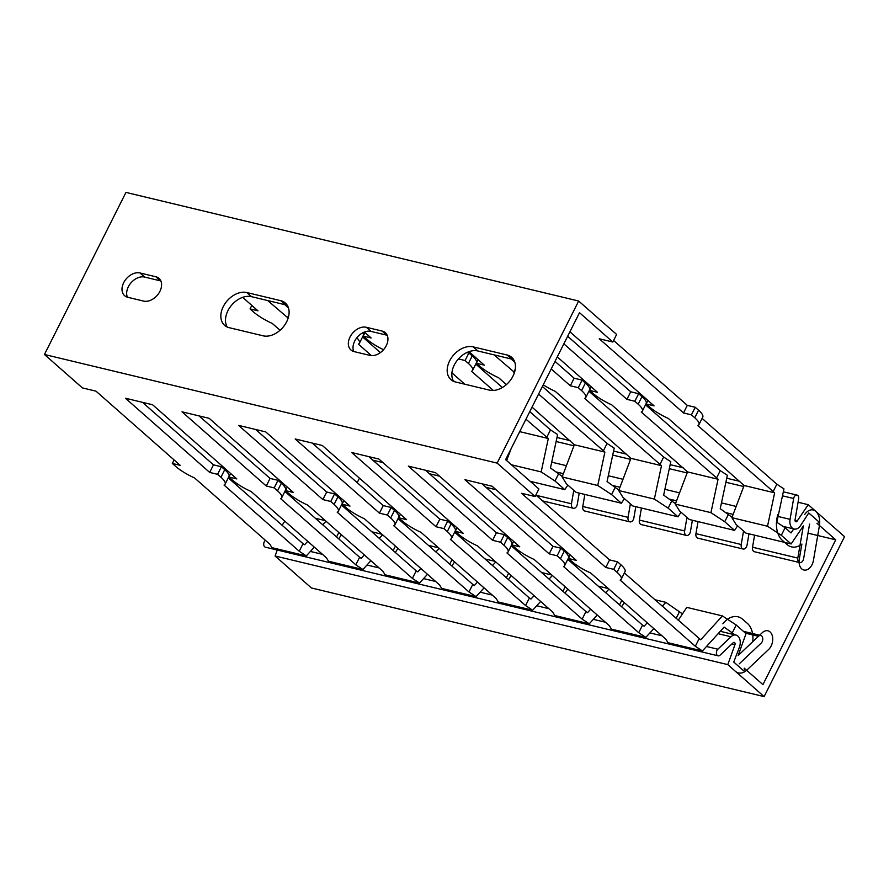 <?xml version="1.0" encoding="UTF-8"?>
<svg xmlns="http://www.w3.org/2000/svg" width="889" height="889" viewBox="0 0 889 889"><rect width="100%" height="100%" fill="white"/><g stroke="black" fill="none" stroke-linecap="round" stroke-linejoin="round"><path stroke-width="1.33" d="M497.14 463.113L535.1 496.54L538.912 488.983L505.608 459.657L579.517 312.695L612.821 342.021L616.622 334.453L578.661 301.027L497.14 463.113L44.45 354.489L82.421 387.915L96.001 391.171L180.256 465.358L172.333 463.458L175.666 466.392A24.97 6.19 -153.3 0 0 194.602 477.982L269.8 544.179L271.945 547.657L306.327 555.914L299.226 551.247L224.028 485.05A24.97 6.19 -153.3 0 0 225.139 484.127A24.97 6.19 -153.3 0 0 220.939 477.249L217.605 474.315L209.682 472.415L125.427 398.239L152.586 404.751L236.841 478.938L228.918 477.037L232.251 479.96A24.97 6.19 -153.3 0 0 251.187 491.561L326.385 557.759L328.53 561.237L362.912 569.493L355.811 564.826L280.613 498.618A24.97 6.19 -153.3 0 0 281.724 497.707A24.97 6.19 -153.3 0 0 277.524 490.828L274.19 487.894L266.267 485.994L182.012 411.818L209.171 418.33L293.426 492.517L285.502 490.606L288.836 493.539A24.97 6.19 -153.3 0 0 307.772 505.141L382.97 571.338L385.115 574.816L419.497 583.073L412.396 578.395L337.198 512.197A24.97 6.19 -153.3 0 0 338.309 511.275A24.97 6.19 -153.3 0 0 334.108 504.407L330.775 501.474L322.851 499.574L238.596 425.398L265.755 431.91L350.01 506.085L342.098 504.185L345.421 507.119A24.97 6.19 -153.3 0 0 364.357 518.72L439.555 584.918L441.7 588.396L476.082 596.641L468.981 591.974L393.783 525.777A24.97 6.19 -153.3 0 0 394.894 524.854A24.97 6.19 -153.3 0 0 390.693 517.987L387.36 515.053L379.436 513.153L295.181 438.966L322.34 445.489L406.595 519.665L398.683 517.765L402.006 520.698A24.97 6.19 -153.3 0 0 420.942 532.3L496.14 598.497L498.284 601.975L532.678 610.221L525.566 605.553L450.367 539.356A24.97 6.19 -153.3 0 0 451.479 538.434A24.97 6.19 -153.3 0 0 447.278 531.566L443.944 528.633L436.021 526.733L351.766 452.545L378.925 459.068L463.191 533.244L455.268 531.344L458.591 534.278A24.97 6.19 -153.3 0 0 477.526 545.879L552.725 612.077L554.869 615.555L589.263 623.8L582.151 619.133L506.952 552.936A24.97 6.19 -153.3 0 0 508.064 552.013A24.97 6.19 -153.3 0 0 503.863 545.135L500.529 542.212L492.606 540.312L408.351 466.125L435.51 472.648L519.776 546.824L511.853 544.924L515.176 547.857A24.97 6.19 -153.3 0 0 534.122 559.448L609.309 625.656L611.454 629.134L645.847 637.38L638.735 632.712L563.537 566.515A24.97 6.19 -153.3 0 0 564.648 565.593A24.97 6.19 -153.3 0 0 560.448 558.714L557.114 555.781L549.202 553.88L464.936 479.704L492.095 486.227L576.361 560.403L568.438 558.503L571.771 561.437A24.97 6.19 -153.3 0 0 590.707 573.027L665.894 639.224L668.039 642.703L702.432 650.959L695.32 646.292L620.133 580.095A24.97 6.19 -153.3 0 0 621.233 579.172A24.97 6.19 -153.3 0 0 617.033 572.294L613.71 569.36L605.787 567.46L521.521 493.284L535.1 496.54M228.273 477.871L303.027 543.679L304.638 544.735L307.727 541.334M142.462 402.328L213.482 464.847L221.405 466.758L224.739 469.681A24.97 6.19 26.7 0 1 228.94 476.56L225.139 484.127M284.869 491.45L359.612 557.259L361.223 558.314L364.312 554.914M199.047 415.908L270.067 478.426L277.99 480.327L281.324 483.26A24.97 6.19 26.7 0 1 285.525 490.139L281.724 497.707M341.454 505.03L416.196 570.838L417.808 571.894L420.897 568.493M255.632 429.487L326.663 492.006L334.575 493.906L337.909 496.84A24.97 6.19 26.7 0 1 342.109 503.719L338.309 511.275M398.039 518.609L472.781 584.417L474.393 585.473L477.482 582.073M312.217 443.055L383.248 505.585L391.171 507.486L394.494 510.419A24.97 6.19 26.7 0 1 398.694 517.298L394.894 524.854M454.623 532.189L529.366 597.997L530.977 599.053L534.067 595.652M368.802 456.635L439.833 519.165L447.756 521.065L451.079 523.999A24.97 6.19 26.7 0 1 455.279 530.877L451.479 538.434M511.208 545.768L585.951 611.565L587.562 612.632L590.652 609.232M425.398 470.214L496.418 532.744L504.341 534.645L507.663 537.578A24.97 6.19 26.7 0 1 511.864 544.446L508.064 552.013M567.793 559.348L642.536 625.145L644.147 626.2L647.236 622.8M481.982 483.794L553.002 546.324L560.926 548.224L564.248 551.158A24.97 6.19 26.7 0 1 568.449 558.025L564.648 565.593M624.378 572.916L700.732 639.78L722.401 615.921L736.214 624.989L746.038 633.635L738.17 655.471L758.461 636.302A4.367 2.911 -76.5 0 1 760.795 635.502A4.367 2.911 -76.5 0 1 762.784 638.735A4.367 2.911 -76.5 0 1 761.084 643.214L739.315 663.783A9.446 6.29 -76.5 0 1 739.281 663.816M535.878 495.006L609.587 559.903L617.511 561.804L620.844 564.737A24.97 6.19 26.7 0 1 625.045 571.605L621.233 579.172M44.45 354.489L125.971 192.402L578.661 301.027M455.501 381.981A20.291 14.268 131.4 0 1 450.934 379.647A20.291 14.268 131.4 0 1 451.423 357.834A20.291 14.268 131.4 0 1 473.17 346.866L507.119 355.011A20.291 14.268 131.4 0 1 511.697 357.345A20.291 14.268 131.4 0 1 511.208 379.147A20.291 14.268 131.4 0 1 489.461 390.127L455.501 381.981M354.1 351.599A14.046 9.879 131.4 0 1 350.933 349.977A14.046 9.879 131.4 0 1 351.277 334.875A14.046 9.879 131.4 0 1 366.335 327.285L382.181 331.086A14.046 9.879 131.4 0 1 385.348 332.697A14.046 9.879 131.4 0 1 385.004 347.799A14.046 9.879 131.4 0 1 369.946 355.4L354.1 351.599M229.162 327.674A20.291 14.268 131.4 0 1 224.584 325.341A20.291 14.268 131.4 0 1 225.073 303.527A20.291 14.268 131.4 0 1 246.82 292.548L280.78 300.693A20.291 14.268 131.4 0 1 285.347 303.027A20.291 14.268 131.4 0 1 284.858 324.841A20.291 14.268 131.4 0 1 263.111 335.82L229.162 327.674M127.76 297.282A14.046 9.879 131.4 0 1 124.593 295.67A14.046 9.879 131.4 0 1 124.938 280.568A14.046 9.879 131.4 0 1 139.984 272.967L155.831 276.768A14.046 9.879 131.4 0 1 158.998 278.39A14.046 9.879 131.4 0 1 158.664 293.481A14.046 9.879 131.4 0 1 143.607 301.082L127.76 297.282M284.736 304.627L288.469 307.916M362.579 336.931L380.392 352.6M362.712 332.819A24.97 6.19 26.7 0 1 363.245 335.609L359.434 343.176A24.97 6.19 -153.3 0 0 356.811 337.787M453.046 380.336L454.646 381.737M529.755 411.629L550.502 429.887L557.614 434.554L550.469 467.97L562.304 476.515M475.748 364.079L502.374 387.526M466.936 352.5L468.881 352.966L472.215 355.889A24.97 6.19 26.7 0 1 476.415 362.768L472.615 370.335A24.97 6.19 -153.3 0 0 468.414 363.457L465.08 360.523L458.435 358.934M542.39 386.515L607.087 443.467L614.199 448.134L607.054 481.538L618.888 490.095M511.075 358.945L514.809 362.234M588.929 391.238L663.672 457.046L670.784 461.713L663.65 495.117L675.473 503.674M555.025 361.39L574.138 378.214L582.051 380.114L585.384 383.048A24.97 6.19 26.7 0 1 589.585 389.927L585.784 397.494A24.97 6.19 -153.3 0 0 581.584 390.615L578.25 387.682L570.327 385.782L551.224 368.957M645.514 404.817L720.257 470.625L727.369 475.293L720.234 508.697L732.058 517.254M567.66 336.275L630.723 391.793L638.646 393.694L641.969 396.627A24.97 6.19 26.7 0 1 646.17 403.506L642.369 411.062A24.97 6.19 -153.3 0 0 638.169 404.195L634.835 401.261L626.912 399.361L563.848 343.843M702.099 418.397L776.842 484.205L783.954 488.872L776.819 522.276L785.131 527.744L791.032 532.933L793.744 528.933M613.599 340.476L687.308 405.373L695.231 407.273L698.554 410.207A24.97 6.19 26.7 0 1 702.755 417.085L698.954 424.642A24.97 6.19 -153.3 0 0 694.754 417.774L691.42 414.841L683.497 412.941L599.242 338.753L612.821 342.021M242.653 297.337L257.977 310.828L250.053 308.928L253.387 311.861A24.97 6.19 -153.3 0 0 272.323 323.463L280.068 330.275M647.925 400.461L646.159 403.973L649.481 406.906A24.97 6.19 -153.3 0 0 668.417 418.508L744.104 485.494L774.652 492.828L697.843 425.564A24.97 6.19 -153.3 0 0 698.954 424.642M646.159 403.973L654.082 405.873L569.916 331.786M591.341 386.882L589.574 390.393L592.896 393.327A24.97 6.19 -153.3 0 0 611.832 404.928L687.519 471.915L718.068 479.249L641.258 411.985A24.97 6.19 -153.3 0 0 642.369 411.062M589.574 390.393L597.486 392.305L557.281 356.9M543.223 384.848A24.97 6.19 -153.3 0 0 555.247 391.349L630.934 458.335L661.483 465.669L584.673 398.405A24.97 6.19 -153.3 0 0 585.784 397.494M514.509 372.391L494.04 354.855M532.022 407.14L574.35 444.756L604.898 452.09L538.59 394.071M478.16 359.723L476.393 363.245L479.727 366.179A24.97 6.19 -153.3 0 0 498.662 377.769L506.408 384.593M476.393 363.245L484.316 365.146L468.992 351.655M493.317 390.46L471.503 371.258A24.97 6.19 -153.3 0 0 472.615 370.335M519.698 431.643L548.313 438.51L525.955 419.197M451.923 372.858L464.825 384.215M364.99 332.575L363.223 336.086L366.557 339.02A24.97 6.19 -153.3 0 0 383.537 349.699M363.223 336.086L371.146 337.987L364.39 332.042M371.413 355.622L358.334 344.099A24.97 6.19 -153.3 0 0 359.434 343.176M288.169 318.073L267.7 300.549M251.82 305.416L250.053 308.928M506.619 460.546L511.108 448.712M548.313 438.51L541.168 471.915L511.419 464.78M604.898 452.09L597.752 485.494L562.137 476.949L574.35 444.756M661.483 465.669L654.348 499.073L618.722 490.528L630.934 458.335M718.068 479.249L710.933 512.653L675.307 504.107L687.519 471.915M774.652 492.828L767.518 526.232L731.891 517.687L744.104 485.494M288.903 314.906L287.403 317.895M558.792 473.426L554.98 480.993L541.168 471.915M554.98 480.993L564.804 489.628L530.222 481.338M562.137 476.949L566.304 483.705L576.116 492.35L621.389 503.207L611.576 494.573L597.752 485.494M618.722 490.528L622.889 497.284L632.701 505.93L677.974 516.787L668.161 508.152L654.348 499.073M675.307 504.107L679.474 510.864L689.286 519.498L734.558 530.366L724.746 521.721L710.933 512.653M731.891 517.687L736.059 524.443L745.871 533.078L791.143 543.946L803.334 525.921L797.8 558.081A4.367 2.911 -76.5 0 0 799.7 562.593L754.428 551.736A4.367 2.911 103.5 0 1 752.527 547.224L754.605 535.178M767.518 526.232L781.331 535.3L791.143 543.946M567.871 485.083L564.804 489.628M624.456 498.662L621.389 503.207M681.041 512.242L677.974 516.787M737.626 525.821L734.558 530.366M573.783 490.284L571.46 503.774A4.367 2.911 -76.5 0 0 573.361 508.286L542.568 500.896M635.802 506.674L633.879 517.876A4.367 2.911 -76.5 0 1 629.945 521.865L584.673 510.997A4.367 2.911 103.5 0 1 582.773 506.486L584.851 494.44M630.368 503.863L628.045 517.354A4.367 2.911 -76.5 0 0 629.945 521.865M692.387 520.243L690.464 531.455A4.367 2.911 -76.5 0 1 686.53 535.445L641.258 524.577A4.367 2.911 103.5 0 1 639.358 520.065L641.436 508.019M686.953 517.442L684.63 530.933A4.367 2.911 -76.5 0 0 686.53 535.445M748.971 533.822L747.049 545.035A4.367 2.911 -76.5 0 1 743.115 549.013L697.843 538.156A4.367 2.911 103.5 0 1 695.943 533.644L698.021 521.599M743.537 531.022L741.215 544.513A4.367 2.911 -76.5 0 0 743.115 549.013M579.217 493.095L577.294 504.296A4.367 2.911 -76.5 0 1 573.361 508.286M809.568 524.099L803.634 558.614A4.367 2.911 -76.5 0 1 799.7 562.593M630.723 391.793L626.912 399.361M638.646 393.694L634.835 401.261M716.456 478.182L720.257 470.625M728.547 514.164L724.746 521.721M546.702 437.455L550.502 429.887M468.881 352.966L465.08 360.523M615.377 487.005L611.576 494.573M603.287 451.034L607.087 443.467M515.242 369.224L513.742 372.202M671.962 500.585L668.161 508.152M659.871 464.614L663.672 457.046M582.051 380.114L578.25 387.682M574.138 378.214L570.327 385.782M781.331 535.3L785.131 527.744M773.041 491.761L776.842 484.205M695.231 407.273L691.42 414.841M687.308 405.373L683.497 412.941M160.865 280.968A14.046 9.879 -48.6 0 0 160.498 280.88L155.831 276.768M160.498 280.88L144.651 277.068A14.046 9.879 -48.6 0 0 130.95 282.891A14.046 9.879 -48.6 0 0 127.394 297.182M287.358 305.449A20.291 14.268 -48.6 0 0 285.436 304.805L280.78 300.693M285.436 304.805L251.487 296.659A20.291 14.268 -48.6 0 0 231.051 305.849A20.291 14.268 -48.6 0 0 227.24 327.03M387.204 335.286A14.046 9.879 -48.6 0 0 386.837 335.186L382.181 331.086M386.837 335.186L370.991 331.386A14.046 9.879 -48.6 0 0 357.3 337.209A14.046 9.879 -48.6 0 0 353.744 351.499M513.709 359.756A20.291 14.268 -48.6 0 0 511.786 359.112L507.119 355.011M511.786 359.112L477.826 350.966A20.291 14.268 -48.6 0 0 457.402 360.156A20.291 14.268 -48.6 0 0 453.579 381.337M172.333 463.458L174.1 459.935M282.113 525.277L284.824 521.176M314.306 547.124L306.327 555.914M370.891 560.703L362.912 569.493M427.476 574.283L419.497 583.073M484.061 587.862L476.082 596.641M540.645 601.442L532.678 610.221M597.23 615.021L589.263 623.8M653.815 628.601L645.847 637.38M702.432 650.959L724.102 627.101L735.025 634.846M303.027 543.679L299.226 551.247M326.007 521.198L322.74 524.799M336.575 536.978L338.842 532.489M217.605 474.315L221.405 466.758M209.682 472.415L213.482 464.847M228.918 477.037L230.684 473.515M338.698 538.845L341.409 534.756M315.284 518.231L325.396 520.654M371.869 531.811L381.981 534.233M428.454 545.379L438.566 547.813M485.038 558.959L495.151 561.392M541.623 572.538L551.747 574.972M598.208 586.118L608.332 588.551M654.793 599.697L665.817 602.342L682.463 613.899M678.218 620.322L686.786 607.376L722.401 615.921M382.603 534.778L379.325 538.378M439.188 548.357L435.91 551.958M395.283 552.425L397.994 548.335M495.773 561.926L492.495 565.537M451.879 566.004L454.579 561.915M552.358 575.505L549.08 579.106M508.464 579.584L511.175 575.494M608.943 589.085L605.676 592.685M565.048 593.163L567.76 589.063M665.817 602.342L662.261 606.265M621.633 606.743L624.345 602.642M359.612 557.259L355.811 564.826M393.171 550.558L395.427 546.068M274.19 487.894L277.99 480.327M266.267 485.994L270.067 478.426M285.502 490.606L287.28 487.094M568.438 558.503L570.205 554.98M549.202 553.88L553.002 546.324M557.114 555.781L560.926 548.224M642.536 625.145L638.735 632.712M676.096 618.455L679.629 611.41M449.756 564.137L452.012 559.648M416.196 570.838L412.396 578.395M330.775 501.474L334.575 493.906M322.851 499.574L326.663 492.006M342.098 504.185L343.865 500.674M506.341 577.717L508.597 573.227M472.781 584.417L468.981 591.974M387.36 515.053L391.171 507.486M379.436 513.153L383.248 505.585M398.683 517.765L400.45 514.253M562.926 591.296L565.182 586.807M529.366 597.997L525.566 605.553M443.944 528.633L447.756 521.065M436.021 526.733L439.833 519.165M455.268 531.344L457.035 527.833M619.511 604.876L621.767 600.375M585.951 611.565L582.151 619.133M500.529 542.212L504.341 534.645M492.606 540.312L496.418 532.744M511.853 544.924L513.62 541.412M732.414 632.557L736.214 624.989M699.132 638.724L695.32 646.292M613.71 569.36L617.511 561.804M605.787 567.46L609.587 559.903M277.246 550.035L275.101 555.992L311.428 587.973L764.118 696.598L727.791 664.616L734.925 644.769A1.878 1.245 -76.5 0 0 734.247 642.369A1.878 1.245 -76.5 0 0 733.247 642.703L720.09 655.137A3.745 2.5 103.5 0 1 718.09 655.815A3.745 2.5 103.5 0 1 716.39 653.048A3.745 2.5 103.5 0 1 717.845 649.214L731.002 636.78A9.368 6.234 103.5 0 1 735.992 635.079A9.368 6.234 103.5 0 1 739.437 647.114L733.747 662.061L743.737 670.862L744.282 669.784A1.245 0.833 103.5 0 0 744.16 668.117L762.929 684.63L835.749 539.834L816.98 523.31A1.245 0.833 103.5 0 0 818.191 522.821L818.736 521.732L808.746 512.942L800.522 525.655A9.368 6.234 103.5 0 1 794.121 529.022A9.368 6.234 103.5 0 1 790.054 519.354L793.644 498.507A3.745 2.5 103.5 0 1 797.011 495.084A3.745 2.5 103.5 0 1 798.644 498.951L795.055 519.809A1.878 1.245 -76.5 0 0 795.866 521.743A1.878 1.245 -76.5 0 0 797.144 521.065L808.223 504.685L844.55 536.667L764.118 696.598M344.554 507.763L345.054 506.797M357.189 482.649L359.445 478.16M265.422 540.334L265.155 540.579A3.745 2.5 103.5 0 0 263.711 544.424A3.745 2.5 103.5 0 0 265.411 547.191L718.09 655.815M727.791 664.616L275.101 555.992M808.223 504.685L798.078 502.252M808.012 533.178L835.749 539.834M777.864 514.464A23.725 15.802 103.5 0 0 782.431 540.445L787.098 544.557A21.847 14.557 103.5 0 0 801.878 544.046L799.289 559.07A10.612 7.068 103.5 0 0 804.578 570.138A10.612 7.068 103.5 0 0 813.457 560.337L819.391 525.832A15.68 10.446 103.5 0 0 815.758 511.319A12.49 8.323 103.5 0 0 804.701 514.475M722.879 623.789A23.725 15.802 -76.5 0 1 742.76 619.333L747.427 623.433A21.847 14.557 -76.5 0 1 752.772 641.669L762.251 632.712A10.612 7.068 -76.5 0 1 772.008 634.89A10.612 7.068 -76.5 0 1 768.607 649.515L746.849 670.084A15.68 10.446 -76.5 0 1 735.314 671.251M536.234 495.317L571.46 503.774M582.773 506.486L628.045 517.354M639.358 520.065L684.63 530.933M695.943 533.644L741.215 544.513M752.527 547.224L797.8 558.081M641.969 396.627L638.169 404.195M472.215 355.889L468.414 363.457M585.384 383.048L581.584 390.615M698.554 410.207L694.754 417.774M144.651 277.068L139.984 272.967M251.487 296.659L246.82 292.548M370.991 331.386L366.335 327.285M477.826 350.966L473.17 346.866M220.939 477.249L224.739 469.681M277.524 490.828L281.324 483.26M560.448 558.714L564.248 551.158M745.538 633.19L758.461 636.302M334.108 504.407L337.909 496.84M390.693 517.987L394.494 510.419M447.278 531.566L451.079 523.999M503.863 545.135L507.663 537.578M617.033 572.294L620.844 564.737M731.836 644.036L734.925 644.769M795.033 520.565L797.144 521.065M556.125 441.511L573.95 445.789M612.71 455.09L630.534 459.369M669.295 468.67L687.13 472.948M725.88 482.249L743.715 486.527M782.464 495.818L793.644 498.507M551.713 462.169L566.404 465.692M608.298 475.748L622.989 479.271M664.883 489.328L679.574 492.85M721.468 502.896L736.159 506.43M778.053 516.476L790.054 519.354M718.112 633.69L731.002 636.78M265.155 540.579L265.911 540.768M310.394 551.436L322.496 554.347M366.979 565.015L379.092 567.927M423.564 578.595L435.677 581.495M480.149 592.174L492.262 595.074M536.734 605.753L548.846 608.654M593.319 619.333L605.431 622.233M649.903 632.901L662.016 635.813M706.488 646.481L717.845 649.214M382.926 462.591L372.813 460.158M439.51 476.171L429.398 473.737M496.095 489.75L485.983 487.316M743.426 631.334L760.795 635.502M556.981 437.488L570.06 440.633M613.566 451.067L626.645 454.201M670.15 464.647L683.23 467.781M726.735 478.226L739.815 481.36M783.331 491.806L797.011 495.084M505.819 459.846L506.797 460.08M556.703 472.059L563.382 473.659M613.288 485.638L619.966 487.239M669.873 499.207L676.551 500.818M726.457 512.786L733.136 514.398M783.042 526.366L794.121 529.022M720.268 631.312L735.992 635.079"/></g></svg>
